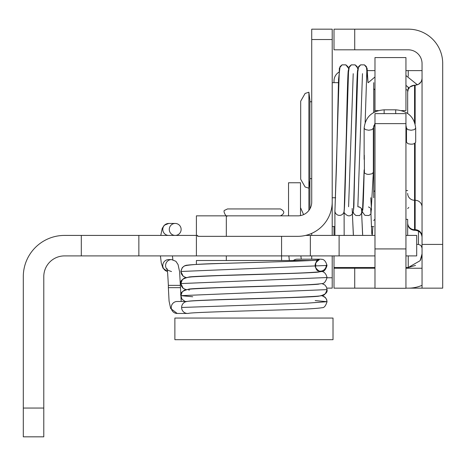 <?xml version="1.0" encoding="UTF-8"?>
<svg xmlns="http://www.w3.org/2000/svg" width="466" height="466" viewBox="0 0 466 466"><rect width="100%" height="100%" fill="white"/><g stroke="black" fill="none" stroke-linecap="round" stroke-linejoin="round"><path stroke-width="0.7" d="M175.21 235.417A5.982 5.924 90 0 0 181.128 229.429A5.982 5.924 90 0 0 175.21 223.447A5.982 5.924 90 0 0 169.286 229.429A5.982 5.924 90 0 0 175.21 235.417M317.241 260.08A5.982 5.924 -90 0 1 321.814 259.37M326.282 265.171A5.982 5.924 -90 0 1 319.175 271.031A5.982 5.924 -90 0 1 319.099 271.02M315.447 263.313A6.046 5.982 -0 0 1 315.348 267.303M288.536 215.851L288.536 182.759L300.442 182.759M181.612 307.467L307.438 303.139L327.039 301.7C325.734 305.888 324.103 307.886 322.146 307.694C317.107 308.591 302.603 309.354 278.627 309.977C240.8 311.072 191.433 312.412 188.718 313.333A5.982 5.924 -90 0 1 181.612 307.467A5.982 5.924 -90 0 1 186.697 301.543M187.058 301.479L177.179 301.479A5.982 5.924 -90 0 0 171.255 307.467A5.982 5.924 -90 0 0 177.179 313.449L187.536 313.449M326.835 288.128L332.211 288.128L326.835 288.128L332.211 288.128L332.211 255.904M311.725 255.904L311.725 259.183L311.725 255.904M332.211 39.528L311.725 39.528L311.725 29.172L332.211 29.172L332.211 201.807A34.531 34.531 0 0 1 297.681 236.338L197.671 236.338L197.671 235.417L64.506 235.417A41.206 41.206 0 0 0 23.3 276.618L23.3 436.828L43.787 436.828L43.787 408.059L23.3 408.059M374.979 235.417L305.603 235.417M405.938 255.904L416.691 255.904L416.691 235.417L405.938 235.417M373.715 197.759L373.715 125.808M373.715 112.504L373.715 82.663M309.902 208.896L309.907 100.33L308.9 92.221L305.113 93.439L300.698 101.18L300.698 179.241L305.113 186.983L308.9 188.2L308.9 92.221M405.938 89.856L407.668 89.856L407.668 113.459L407.668 92.105L408.315 89.175M415.148 143.144L415.148 230.309L414.571 230.309C410.377 229.901 408.076 227.6 407.668 223.406L407.668 235.417M308.9 210.405L308.9 188.2L309.907 180.092M334.914 235.417A4.602 4.567 180 0 1 334.903 235.103L334.903 210.789A4.602 4.567 0 0 0 344.048 211.547C345.481 208.209 346.954 76.715 348.312 70.337C347.723 76.139 347.077 97.365 346.366 134.004C345.638 176.037 344.863 201.883 344.048 211.547M344.106 234.992L344.106 235.103A4.602 4.567 180 0 1 344.094 235.417M344.106 212.624L344.164 235.417M415.701 128.162L414.303 129.653L411.094 130.241L407.843 129.63L406.492 128.162L406.492 142.153L407.843 143.627C411.886 144.687 414.507 144.198 415.701 142.153L415.701 128.162C414.385 116.919 407.715 110.803 395.704 109.825L384.135 109.825L384.135 110.366M405.938 118.696L405.938 114.31M374.979 123.344L373.348 128.162L373.348 172.356L371.996 173.789L368.74 174.4L366.8 174.208L364.429 173.049L364.296 155.201M334.984 209.933A4.602 4.567 0 0 0 334.903 210.789M344.106 211.133L344.106 212.589C347.234 216.486 350.024 216.894 352.482 213.83C353.519 211.488 354.02 207.376 353.979 201.504L356.024 115.585C356.601 88.948 357.119 73.873 357.573 70.354M374.979 113.617L374.979 288.279L405.938 288.279L405.938 113.617L374.979 113.617M401.465 110.599L405.938 110.599L405.938 57.574L374.979 57.574L374.979 110.599L378.375 110.599M311.725 233.355L311.725 235.417M311.725 39.528L311.725 202.04A13.811 13.811 0 0 1 297.914 215.851L196.402 215.851L196.402 255.904L310.344 255.904L310.344 235.417M332.211 235.417L332.211 201.12M310.344 255.904L374.979 255.904M43.787 408.059L43.787 276.618A20.72 20.72 0 0 1 64.506 255.904L138.856 255.904L138.856 235.417M138.856 255.904L196.402 255.904M273.886 339.691L333.015 339.691L333.015 318.057L174.878 318.057L174.878 339.691L273.886 339.691M196.402 264.455L196.402 260.506L311.09 260.506M280.421 215.851C284.872 213.55 284.872 211.249 280.421 208.943L227.478 208.943L224.763 210.265C222.468 210.469 226.29 217.843 227.478 215.851M407.668 223.406L407.668 219.34L405.938 219.34M408.239 288.151L442.7 288.151L442.7 63.469A34.298 34.298 0 0 0 408.402 29.172L334.005 29.172L334.005 49.815L408.239 49.815A13.811 13.811 0 0 1 422.05 63.626L422.05 253.854L420.134 260.692L408.239 267.507L405.938 267.507M421.852 79.954L422.05 78.294C421.672 82.453 419.371 84.76 415.148 85.196L418.515 84.323L421.025 81.911M410.016 86.915L414.571 85.196C410.336 85.645 408.035 87.946 407.668 92.105M415.148 123.874L415.148 85.196L414.571 85.196L414.571 122.08M334.005 268.241L334.005 288.151L354.725 288.151L354.725 268.241L334.005 268.241L334.005 267.507L374.979 267.507M422.05 285.32A34.298 34.298 0 0 1 408.402 288.151L405.938 288.151M374.979 288.151L354.725 288.151M334.005 82.663L334.005 80.962A10.357 10.357 0 0 1 338.904 72.16M334.005 226.534L334.005 235.417M334.005 255.904L334.005 267.507M422.05 253.923L422.05 288.151M408.239 255.904L408.239 267.507L415.515 265.428M420.548 259.929L421.94 255.45M422.05 70.605L405.938 70.605M374.979 70.605L367.418 70.605M175.21 223.447L168.715 223.447A5.982 5.924 90 0 0 162.791 229.429A5.982 5.924 90 0 0 168.715 235.417M293.434 260.506A5.982 5.924 -90 0 1 297.151 259.183L320.358 259.183M167.48 271.422A5.982 5.924 -90 0 1 168.715 259.585L171.523 259.585L175.88 261.28L178.076 264.612L179.631 271.905L181.204 301.479M167.102 269.552A5.982 5.924 -90 0 1 171.523 259.585M171.523 271.556C168.04 270.426 166.508 269.558 166.915 268.94C167.23 267.397 167.713 272.872 168.366 285.367L180.336 285.367M168.366 285.367L168.366 287.668L180.336 287.668M321.959 295.654L324.895 297.075L326.485 299.201L327.039 301.7L315.173 300.587M192.732 296.766L180.866 295.66L327.027 289.613C325.746 293.825 324.016 295.846 321.825 295.689C315.82 296.597 299.125 297.401 271.742 298.1C234.736 299.125 190.734 300.43 188.718 301.252L188.718 301.252C193.046 300.617 209.723 299.888 238.755 299.055C278.097 298.083 304.945 297.087 319.297 296.073C325.157 294.774 327.732 292.619 327.027 289.613L326.474 287.12L324.884 284.988L321.965 283.573M180.86 283.567L183.22 288.372L185.94 289.613L183.109 288.291L181.466 286.194L180.86 283.567L182.422 279.518L184.478 278.016C188.986 276.752 202.232 275.895 224.216 275.447C262.597 274.299 317.043 272.872 319.193 271.928L319.193 271.928C315.039 272.546 298.834 273.268 270.571 274.078C231.311 275.057 204.143 276.053 189.056 277.06C182.614 278.546 179.882 280.713 180.86 283.567L327.033 277.532C325.757 281.738 324.027 283.759 321.843 283.596C315.861 284.51 299.143 285.32 271.684 286.019C234.678 287.039 190.74 288.343 188.701 289.165M180.866 271.486L183.225 276.291L185.922 277.526L183.121 276.21L181.478 274.113L180.866 271.486L182.305 267.577L184.495 265.929C188.986 264.665 202.232 263.808 224.233 263.36C262.585 262.218 317.049 260.785 319.169 259.842C314.719 259.009 313.88 271.247 319.181 271.037L319.181 271.037C313.752 267.257 313.746 263.523 319.169 259.842C315.249 260.447 299.661 261.146 272.406 261.939C236.507 263.01 195.691 263.995 187.705 265.131C184.082 265.23 181.804 267.35 180.866 271.486L327.021 265.445C325.746 269.651 324.01 271.678 321.825 271.515C315.82 272.429 299.085 273.233 271.62 273.932C234.654 274.957 190.775 276.256 188.718 277.078M332.211 277.771L327.027 277.771M374.979 219.34L374.862 123.507M374.862 111.91L374.862 89.856L373.715 88.709M395.704 113.617L395.704 109.825M395.704 110.838L395.704 111.491M384.135 113.617L384.135 109.825C372.101 110.791 365.437 116.908 364.138 128.162L364.138 159.378M373.348 128.162L371.996 129.63L368.74 130.241L365.361 129.571L364.138 128.162M362.484 73.669L357.853 206.729L359.216 206.945L361.243 208.238L362.204 210.055L361.377 208.389L359.81 207.178L357.853 206.729M353.216 73.68L348.585 206.741M405.938 123.636L374.979 123.636M405.938 248.926L374.979 248.926M226.325 236.338L226.325 215.851M281.569 236.338L281.569 260.506M339.114 255.904L339.114 235.417M81.305 235.417L81.305 255.904M418.456 231.153L418.456 244.411L420.979 245.442L422.05 248.005M407.668 193.437A6.908 6.839 0 0 0 414.571 200.275L414.571 143.516M407.668 222.859A6.908 6.839 0 0 0 414.571 229.697L414.571 200.275L415.148 200.275A6.908 6.839 180 0 1 422.05 207.108M414.571 230.309L414.571 229.697L415.148 229.697A6.908 6.839 180 0 1 422.05 236.536M374.979 268.241L354.725 268.241L354.725 267.507M405.938 268.241L422.05 268.241M354.725 49.815L354.725 29.172M442.7 244.417L422.05 244.417M408.239 70.605L408.239 76.331M408.239 87.13L408.239 89.344M172.432 255.904L172.857 259.725M168.715 223.447L164.23 225.276L162.22 228.439L160.764 235.417M160.432 255.904L161.306 263.162L162.984 268.154L167.48 271.433M300.506 182.759L300.506 215.607M288.862 255.904L289.351 260.506M300.873 255.904L301.252 259.183M168.366 287.668L169.071 301.071L170.638 308.451L177.179 313.449M180.866 295.66L182.299 291.751L184.489 290.102C188.975 288.833 202.244 287.976 224.297 287.528C262.632 286.386 317.014 284.953 319.169 284.015L319.169 284.015C314.999 284.633 298.782 285.349 270.519 286.165C231.264 287.143 204.102 288.139 189.033 289.147C182.62 290.633 179.899 292.805 180.866 295.66L182.025 299.219L185.159 301.479M188.747 290.068L189.312 290.149M186.423 301.589C190.978 299.702 311.94 297.821 319.187 296.096M327.039 301.7L326.713 299.772L325.478 297.646L321.965 295.654M327.021 265.445C325.781 261.222 323.928 259.172 321.47 259.294M319.926 271.142C323.748 271.229 326.113 273.356 327.033 277.532M338.421 82.663L332.211 82.663M335.642 197.759L332.211 197.759M300.698 101.18L300.698 167.649M309.907 178.653L311.725 178.653M309.907 101.769L311.725 101.769M374.979 190.565L373.715 191.718M407.668 190.565L405.938 190.565M408.816 207.428L407.668 208.576M373.715 226.534L371.309 226.534M334.903 226.534L332.211 226.534M303.593 214.628L300.698 208.017M309.907 207.428L310.63 207.428M374.862 219.34L373.715 220.488M371.833 234.311L370.703 208.448M362.694 235.417L361.651 213.958M353.426 235.417L352.383 213.964M353.304 234.299L352.174 208.477M372.87 226.534L372.27 235.417M362.571 234.299L361.435 208.465M405.938 85.394C408.612 87.439 409.591 88.488 408.892 88.528M417.42 84.812L405.938 75.544M374.979 76.96L368.274 82.663M406.492 128.162L405.938 125.29M373.342 172.379L370.988 213.824L369.002 215.525L364.925 215.368L362.484 212.036M364.138 172.321C363.614 194.724 363.154 207.3 362.758 210.038M353.496 210.032L357.23 75.713L358.587 66.58L360.567 64.873L364.389 64.861L367.08 68.222L368.018 82.663L366.404 66.615L364.441 64.885L360.626 64.85L357.9 68.164L353.49 210.067M371.46 210.003L370.796 197.759M353.216 212.047L353.95 213.818L355.931 215.525L359.752 215.537L362.449 212.176L364.138 169.828M344.228 210.05L347.968 75.731L349.319 66.591L351.3 64.885L355.121 64.873L357.818 68.234L358.127 70.349L357.142 66.632L355.185 64.902L351.364 64.856L348.632 68.164L344.223 210.079M334.961 210.055L336.487 165.785L338.537 79.488L340.046 66.591L342.021 64.873L345.842 64.844L348.585 68.368L347.875 66.621L345.918 64.885L342.102 64.838L339.37 68.141L334.961 210.055M368.484 206.927L370.074 207.801M366.847 70.343L365.146 122.412M405.938 288.279L374.979 288.279M226.325 260.506L226.325 255.904M418.456 244.411L416.691 244.411M415.148 230.309C419.342 230.717 421.643 233.023 422.05 237.217"/></g></svg>
